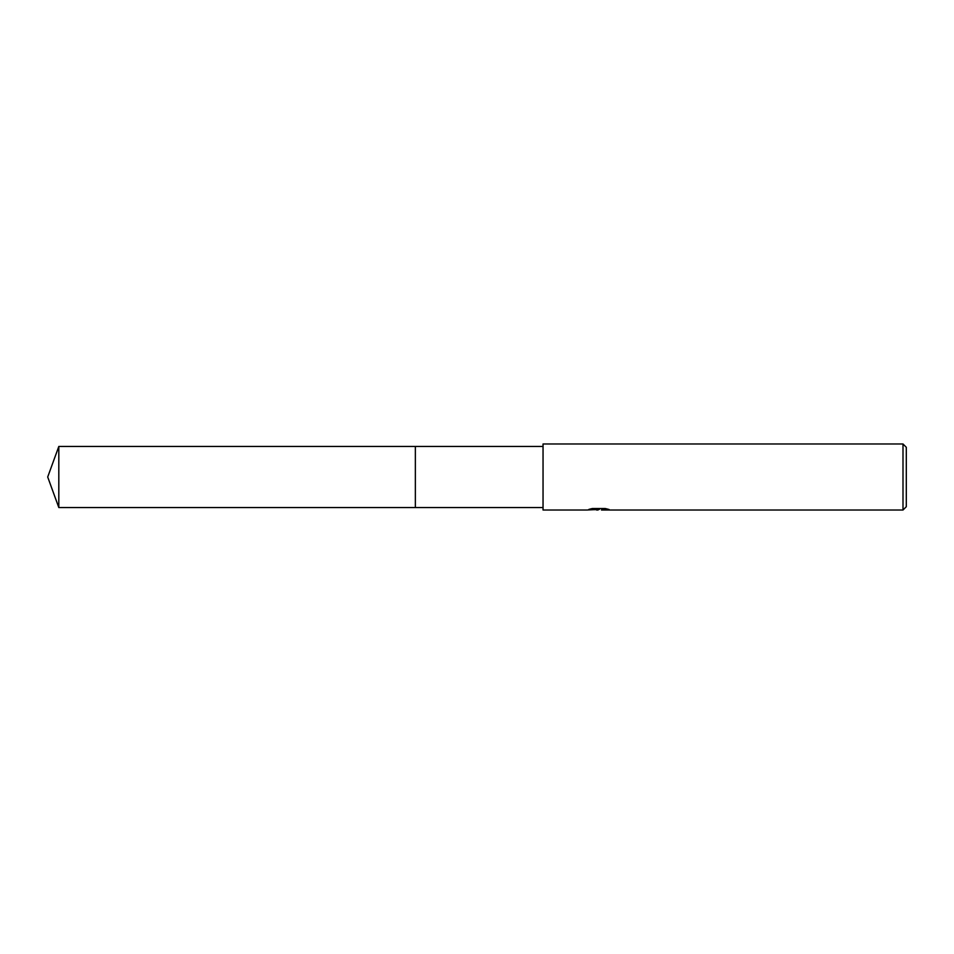 <?xml version="1.0" encoding="UTF-8"?>
<svg xmlns="http://www.w3.org/2000/svg" width="954" height="954" viewBox="0 0 954 954"><rect width="100%" height="100%" fill="white"/><g stroke="black" fill="none" stroke-linecap="round" stroke-linejoin="round"><path stroke-width="1.43" d="M543.041 507.552L415.36 507.552L415.36 446.448L543.041 446.448M415.36 507.552L415.36 446.448L415.36 507.552L58.814 507.552L58.814 446.448L415.36 446.448M598.599 509.472L594.247 509.698M598.086 510.02L596.524 510.02M902.997 510.02L902.997 443.98L906.3 447.283L906.3 506.717L902.997 510.02L601.58 510.02L606.661 508.828M590.92 508.828L599.41 509.4L586.853 510.02L543.041 510.02L543.041 443.98L902.997 443.98M599.41 509.4L588.845 509.4L592.291 508.53L605.313 508.53L609.093 509.496L601.461 510.008M58.814 446.448L47.7 477L58.814 507.552"/></g></svg>
